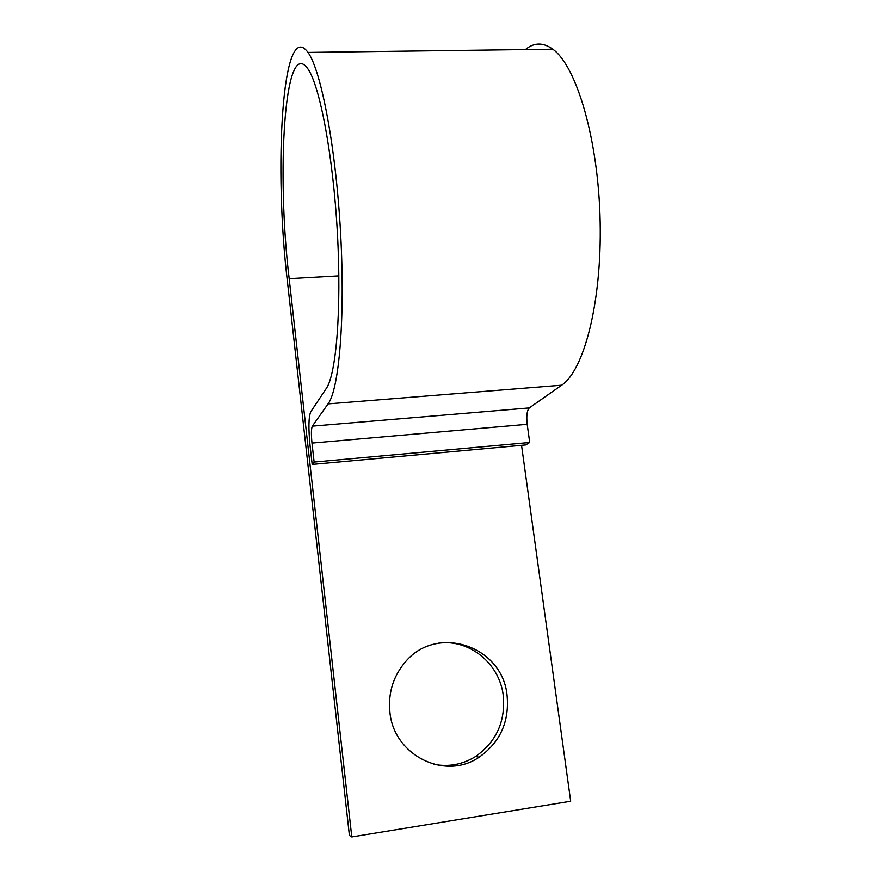 <?xml version="1.0" encoding="UTF-8"?>
<svg xmlns="http://www.w3.org/2000/svg" width="881" height="881" viewBox="0 0 881 881"><rect width="100%" height="100%" fill="white"/><g stroke="black" fill="none" stroke-linecap="round" stroke-linejoin="round"><path stroke-width="1.32" d="M507.093 695.561C502.599 645.244 435.324 623.385 404.258 663.283C392.882 677.313 388.092 693.556 389.887 712.002C393.477 755.215 445.015 780.896 479.132 757.197C500.144 742.287 509.471 721.748 507.093 695.561M438.331 643.196C469.077 638.648 499.626 663.404 503.26 695.538C505.606 721.451 496.355 741.791 475.531 756.548C462.679 764.499 448.858 767.109 434.08 764.367M312.171 464.43L314.121 462.073L529.712 442.482L525.737 444.938L312.171 464.43L310.057 445.621C308.361 428.331 308.581 417.076 310.707 411.868L326.278 388.466C336.135 374.656 341.685 310.189 337.39 233.002C333.15 155.827 319.781 85.061 307.667 68.553C284.123 35.747 276.425 174.086 289.177 278.638L351.783 836.95L570.69 801.247L521.552 445.323M314.121 462.073L311.984 443.077C311.125 434.322 311.235 428.684 312.315 426.151L328.051 403.894C338.921 389.71 345.286 319.726 340.661 234.423C336.113 149.142 321.323 70.634 307.998 52.431C281.832 16.442 273.716 169.152 287.558 282.691L349.405 835.441L351.783 836.95M529.712 442.482L527.19 424.312C526.276 415.92 526.981 410.458 529.294 407.914L561.649 385.195C583.817 370.648 601.844 303.141 600.159 221.979C598.606 140.839 576.956 66.46 552.816 49.204C543.181 42.244 534.04 42.365 525.395 49.567M338.866 275.863L289.177 278.638M561.649 385.195L328.051 403.894M529.294 407.914L312.315 426.151M527.19 424.312L311.984 443.077M552.816 49.204L307.998 52.431M475.531 756.548L479.132 757.197"/></g></svg>
